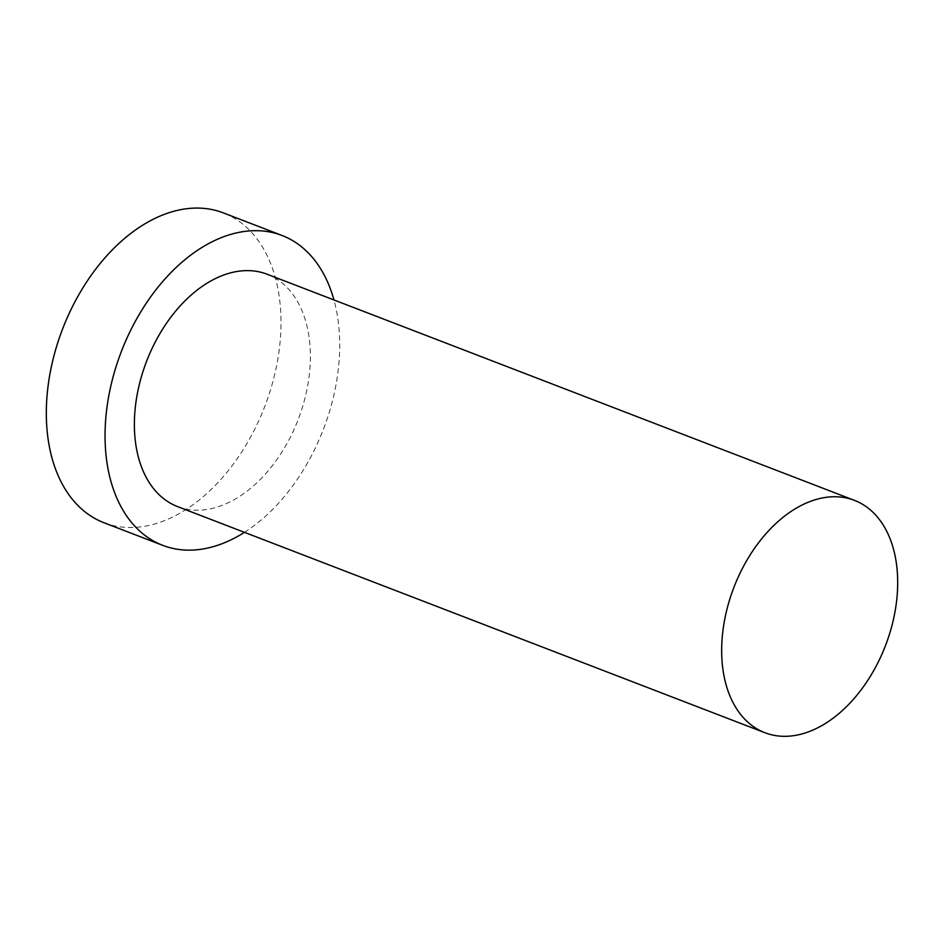 <?xml version="1.0" encoding="UTF-8"?>
<svg xmlns="http://www.w3.org/2000/svg" width="944" height="944" viewBox="0 0 944 944"><rect width="100%" height="100%" fill="white"/><g stroke="black" fill="none" stroke-linecap="round" stroke-linejoin="round"><path stroke-width="0.71" stroke-dasharray="4.72 3.54" d="M103.993 522.74A166.014 108.265 111.1 0 0 264.674 406.711A166.014 108.265 111.1 0 0 223.303 212.872M244.461 532.345A166.014 108.265 111.1 0 0 333.94 299.944M177.637 506.621A124.514 81.196 111.1 0 0 298.151 419.596A124.514 81.196 111.1 0 0 267.117 274.22"/><path stroke-width="1.42" d="M794.942 508.958A124.514 81.196 111.1 0 0 723.139 629.07A124.514 81.196 111.1 0 0 764.935 732.733A124.514 81.196 111.1 0 0 885.448 645.708A124.514 81.196 111.1 0 0 854.414 500.344A124.514 81.196 111.1 0 0 794.942 508.958M333.94 299.944A166.014 108.265 111.1 0 0 282.032 235.481L223.303 212.872A166.014 108.265 111.1 0 0 143.995 224.365A166.014 108.265 111.1 0 0 48.274 384.527A166.014 108.265 111.1 0 0 103.993 522.74L162.722 545.349A166.014 108.265 111.1 0 0 244.461 532.345M282.032 235.481A166.014 108.265 111.1 0 0 202.724 246.974A166.014 108.265 111.1 0 0 107.002 407.135A166.014 108.265 111.1 0 0 162.722 545.349M854.414 500.344L267.117 274.22A124.514 81.196 111.1 0 0 207.645 282.834A124.514 81.196 111.1 0 0 135.842 402.958A124.514 81.196 111.1 0 0 177.637 506.621L764.935 732.733"/></g></svg>
